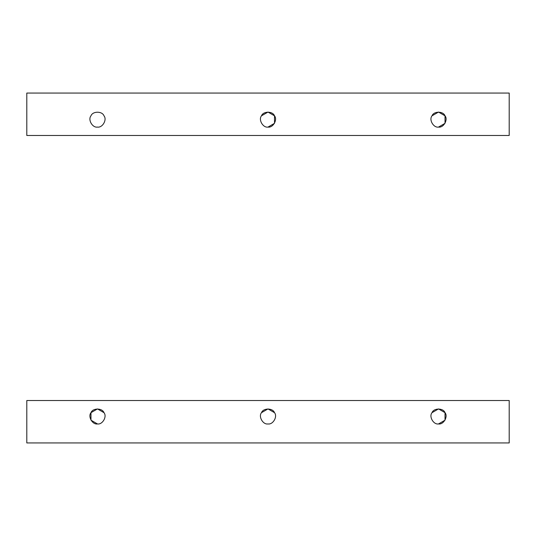 <?xml version="1.0" encoding="UTF-8"?>
<svg xmlns="http://www.w3.org/2000/svg" width="536" height="536" viewBox="0 0 536 536"><rect width="100%" height="100%" fill="white"/><g stroke="black" fill="none" stroke-linecap="round" stroke-linejoin="round"><path stroke-width="0.8" d="M97.478 127.079C92.467 127.983 87.69 119.702 90.979 115.816C92.701 111.026 102.262 111.026 103.984 115.816C107.274 119.702 102.49 127.983 97.478 127.079C102.49 127.983 107.274 119.702 103.984 115.816C102.262 111.026 92.701 111.026 90.979 115.816C87.69 119.702 92.467 127.983 97.478 127.079C102.49 127.983 107.274 119.702 103.984 115.816C102.262 111.026 92.701 111.026 90.979 115.816C87.69 119.702 92.467 127.983 97.478 127.079C92.467 127.983 87.69 119.702 90.979 115.816C92.701 111.026 102.262 111.026 103.984 115.816C107.274 119.702 102.49 127.983 97.478 127.079M261.494 115.816L268 112.058L274.506 115.816L274.506 123.327L268 127.079C273.012 127.983 277.789 119.702 274.506 115.816C272.777 111.026 263.223 111.026 261.494 115.816C258.211 119.702 262.988 127.983 268 127.079C273.012 127.983 277.789 119.702 274.506 115.816C272.777 111.026 263.223 111.026 261.494 115.816C258.211 119.702 262.988 127.983 268 127.079C262.988 127.983 258.211 119.702 261.494 115.816C263.223 111.026 272.777 111.026 274.506 115.816C277.789 119.702 273.012 127.983 268 127.079M432.016 115.816L438.522 112.058L445.021 115.816L445.021 123.327L438.522 127.079C443.533 127.983 448.31 119.702 445.021 115.816C443.299 111.026 433.738 111.026 432.016 115.816C428.726 119.702 433.51 127.983 438.522 127.079C443.533 127.983 448.31 119.702 445.021 115.816C443.299 111.026 433.738 111.026 432.016 115.816C428.726 119.702 433.51 127.983 438.522 127.079C433.51 127.983 428.726 119.702 432.016 115.816C433.738 111.026 443.299 111.026 445.021 115.816C448.31 119.702 443.533 127.983 438.522 127.079M509.2 93.063L509.2 135.474L26.8 135.474L26.8 93.063L509.2 93.063L26.8 93.063L26.8 135.474L509.2 135.474L509.2 93.063M97.478 423.943L90.979 420.184L90.979 412.673L97.478 408.921L103.984 412.673C102.262 407.883 92.701 407.883 90.979 412.673C87.69 416.566 92.467 424.84 97.478 423.943C102.49 424.84 107.274 416.566 103.984 412.673C102.262 407.883 92.701 407.883 90.979 412.673C87.69 416.566 92.467 424.84 97.478 423.943C102.49 424.84 107.274 416.566 103.984 412.673C107.274 416.566 102.49 424.84 97.478 423.943C92.467 424.84 87.69 416.566 90.979 412.673C92.701 407.883 102.262 407.883 103.984 412.673M261.494 412.673L268 408.921L274.506 412.673C272.777 407.883 263.223 407.883 261.494 412.673C258.211 416.566 262.988 424.84 268 423.943C273.012 424.84 277.789 416.566 274.506 412.673C272.777 407.883 263.223 407.883 261.494 412.673C258.211 416.566 262.988 424.84 268 423.943C273.012 424.84 277.789 416.566 274.506 412.673C277.789 416.566 273.012 424.84 268 423.943C262.988 424.84 258.211 416.566 261.494 412.673C263.223 407.883 272.777 407.883 274.506 412.673M432.016 412.673L438.522 408.921L445.021 412.673L445.021 420.184L438.522 423.943C443.533 424.84 448.31 416.566 445.021 412.673C443.299 407.883 433.738 407.883 432.016 412.673C428.726 416.566 433.51 424.84 438.522 423.943C443.533 424.84 448.31 416.566 445.021 412.673C443.299 407.883 433.738 407.883 432.016 412.673C428.726 416.566 433.51 424.84 438.522 423.943C433.51 424.84 428.726 416.566 432.016 412.673C433.738 407.883 443.299 407.883 445.021 412.673C448.31 416.566 443.533 424.84 438.522 423.943M26.8 442.937L26.8 400.526L509.2 400.526L509.2 442.937L26.8 442.937L509.2 442.937L509.2 400.526L26.8 400.526L26.8 442.937"/></g></svg>

